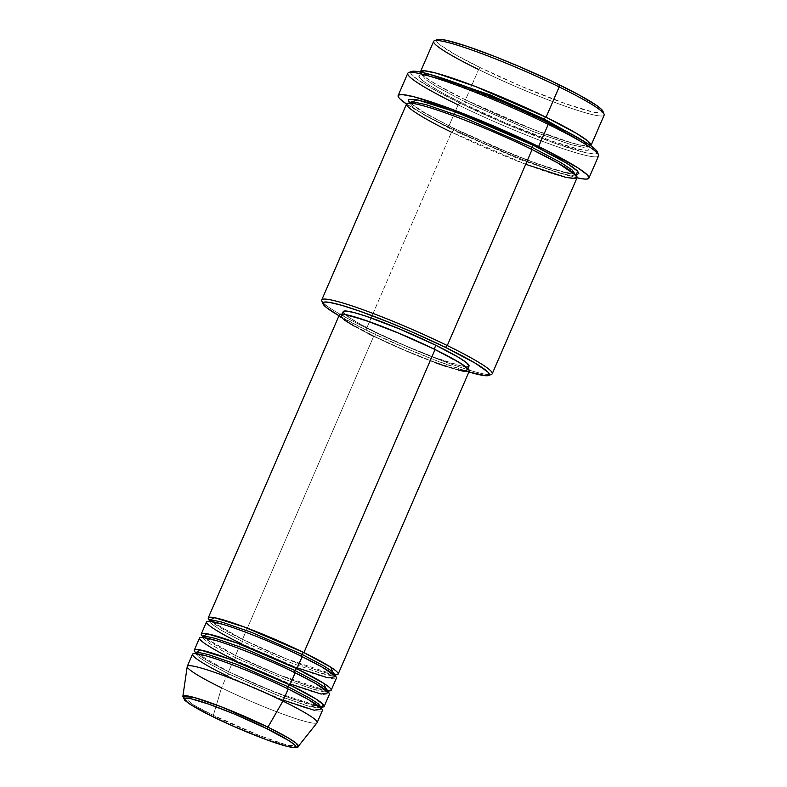 <?xml version="1.0" encoding="UTF-8"?>
<svg xmlns="http://www.w3.org/2000/svg" width="787" height="787" viewBox="0 0 787 787"><rect width="100%" height="100%" fill="white"/><g stroke="black" fill="none" stroke-linecap="round" stroke-linejoin="round"><path stroke-width="0.59" stroke-dasharray="3.94 2.95" d="M182.85 696.426L193.602 704.945L213.346 715.363A2.213 0.954 -63.9 0 0 213.444 716.977A2.213 0.954 116.1 0 1 213.346 715.363A62.921 6.03 23.4 0 1 182.85 696.426M333.777 674.587L286.143 658.749L242.514 639.349A2.213 0.954 116.1 0 1 242.622 639.388A2.213 0.954 116.1 0 1 242.603 641.582L291.652 663.077L320.427 673.2L334.928 675.58M206.509 621.917A70.771 6.788 -156.6 0 0 240.773 643.392A2.213 0.954 -63.9 0 0 242.603 641.582L220.724 630.013L212.293 624.455L209.411 620.766L208.742 621.484L226.213 625.37C245.574 631.44 277.968 644.779 302.06 656.614A2.213 0.954 -63.9 0 0 302.159 656.653A2.213 0.954 116.1 0 1 302.051 656.614L326.271 669.54L335.203 676.21L335.262 675.226L331.681 675.797L322.552 673.81L293.531 663.805L242.603 641.582A2.213 0.954 116.1 0 1 240.773 643.392L297.309 667.858M326.782 690.75L279.149 674.921L235.52 655.512A2.213 0.954 116.1 0 1 235.628 655.551A2.213 0.954 116.1 0 1 235.608 657.745L284.658 679.24L313.433 689.363L327.933 691.743M199.514 638.08A70.771 6.788 -156.6 0 0 233.769 659.555A2.213 0.954 -63.9 0 0 235.608 657.745A2.213 0.954 -63.9 0 0 235.628 655.551C265.052 670.062 306.31 686.353 322.217 689.815C331.199 691.527 328.022 690.415 328.936 690.681L324.687 691.96L315.557 689.973L286.537 679.968L235.608 657.745A2.213 0.954 116.1 0 1 233.769 659.555L290.314 684.021M321.303 707.07L274.014 691.832L228.525 671.675A2.213 0.954 116.1 0 1 228.633 671.714A2.213 0.954 116.1 0 1 228.614 673.908L279.542 696.131L308.563 706.136L317.692 708.123L321.273 707.552L321.942 706.844L321.253 706.903M320.939 707.907L306.438 705.526L277.663 695.403L228.614 673.908A2.213 0.954 116.1 0 1 226.774 675.718L283.32 700.184M437.267 39.596A90.682 8.687 -156.6 0 0 480.444 67.721L478.614 69.531L465.491 99.841A2.213 0.954 116.1 0 1 465.599 99.88A2.213 0.954 116.1 0 1 465.579 102.064L532.937 131.468L571.323 144.7L583.403 147.326L588.135 146.569L583.069 140.745L588.135 146.569L583.403 147.326L571.323 144.7L532.937 131.468L465.579 102.064A2.213 0.954 116.1 0 1 463.75 103.884C484.133 114.282 548.401 142.408 579.252 149.353C608.046 155.285 567.939 132.383 544.319 121.277A2.213 0.954 116.1 0 1 544.22 121.247A2.213 0.954 116.1 0 1 543.935 120.057A2.213 0.954 -63.9 0 0 544.22 121.247A2.213 0.954 -63.9 0 0 544.319 121.277L504.113 102.92L456.696 84.248L428.817 75.808L420.366 74.863L418.714 76.054L422.363 80.431L428.748 84.917L443.652 93.584L463.75 103.884L503.955 122.241L551.372 140.912L579.252 149.353L587.702 150.297L589.355 149.107L585.705 144.729L579.321 140.243L564.417 131.577L544.319 121.277C523.935 110.878 459.667 82.753 428.817 75.808C400.022 69.876 440.13 92.777 463.75 103.884A2.213 0.954 -63.9 0 0 465.579 102.064L436.647 86.767L425.501 79.428L421.684 74.549L429.397 74.244L421.684 74.549L425.501 79.428L436.647 86.767L465.579 102.064A2.213 0.954 -63.9 0 0 465.599 99.88A2.213 0.954 -63.9 0 0 465.491 99.841A92.896 8.903 23.4 0 1 420.455 72.06L425.255 77.274L436.726 84.671L465.491 99.841L478.614 69.531A92.896 8.903 -156.6 0 0 604.15 115.128M321.785 300.919A92.896 8.903 -156.6 0 0 366.693 328.149L366.781 330.383A90.682 8.687 23.4 0 1 339 315.754L366.781 330.383L406.033 348.307L437.916 361.233L468.904 371.966A90.682 8.687 23.4 0 1 366.781 330.383L366.693 328.149A92.896 8.903 23.4 0 1 321.735 299.955M411.473 71.499A101.739 9.749 -156.6 0 0 459.913 103.048L458.073 104.868L448.462 127.091A103.953 9.965 23.4 0 1 406.515 104.041L425.964 115.561L448.462 127.091L458.073 104.868A103.953 9.965 -156.6 0 0 598.563 155.885M590.781 145.762L584.938 146.038L571.952 142.978L532.829 129.304L465.491 99.841A92.896 8.903 23.4 0 0 590.781 145.762M575.75 175.078L570.388 175.511L557.924 172.658L519.646 159.348L453.342 130.357A2.213 0.954 116.1 0 1 451.502 132.167L525.716 164.276M575.956 174.616L552.012 168.91L514.334 155.128L453.253 128.124A2.213 0.954 116.1 0 1 453.361 128.163A2.213 0.954 116.1 0 1 453.342 130.357L520.689 159.751L559.075 172.983L571.155 175.609L575.887 174.862L575.809 175.609L574.254 173.829C568.303 168.585 554.205 160.489 531.982 149.53C498.83 133.239 453.843 114.863 428.876 107.416C420.681 104.946 414.818 103.579 411.296 103.323L408.955 103.402L409.447 102.831L413.264 107.711L424.419 115.059L453.342 130.357A2.213 0.954 -63.9 0 0 453.361 128.163A2.213 0.954 -63.9 0 0 453.253 128.124L422.56 111.823L409.535 102.566L427.921 114.932L460.818 131.773L493.469 146.49L526.129 159.731L547.614 167.464L564.446 172.569L576.035 174.616M240.773 643.392L235.52 655.512A70.771 6.788 23.4 0 1 202.544 636.378L235.52 655.512L240.773 643.392A70.771 6.788 -156.6 0 0 336.413 678.128M339.404 314.8A70.771 6.788 -156.6 0 0 373.668 336.285L242.514 639.349A70.771 6.788 23.4 0 1 209.539 620.215L242.514 639.349L373.668 336.285A70.771 6.788 -156.6 0 0 469.318 371.021M343.181 311.642A68.567 6.571 -156.6 0 0 376.373 332.448L374.622 336.492A68.567 6.571 23.4 0 1 341.44 315.685A68.567 6.571 23.4 0 1 434.099 349.33L434.099 349.33A68.567 6.571 23.4 0 1 467.281 370.146A68.567 6.571 23.4 0 1 374.622 336.492L376.373 332.448L357.396 322.552L345.07 314.505M406.545 103.973A92.896 8.903 -156.6 0 0 451.502 132.167L366.693 328.149L451.502 132.167A92.896 8.903 -156.6 0 0 577.048 177.754M407.764 73.319A103.953 9.965 -156.6 0 0 458.073 104.868L459.913 103.048L437.897 91.774L417.661 79.664L411.021 73.801L411.04 71.725L412.398 71.273M433.647 41.337A92.896 8.903 -156.6 0 0 478.614 69.531L480.444 67.721L455.339 54.628L440.041 44.829L436.874 41.652L436.883 39.803L438.093 39.399M187.227 666.53A70.771 6.788 -156.6 0 0 221.531 687.838L213.346 715.363L221.531 687.838L226.774 675.718L221.531 687.838A70.771 6.788 -156.6 0 0 317.092 722.732M192.52 654.243A70.771 6.788 -156.6 0 0 226.774 675.718A70.771 6.788 -156.6 0 0 322.424 710.454M321.588 707.09A70.771 6.788 23.4 0 1 228.525 671.675L233.769 659.555L228.525 671.675A70.771 6.788 23.4 0 1 195.55 652.541M233.769 659.555A70.771 6.788 -156.6 0 0 329.419 694.291M317.181 722.574A70.771 6.788 23.4 0 1 221.531 687.838M298.293 746.381A62.921 6.03 23.4 0 1 213.346 715.363L259.444 735.52L286.006 744.748L298.293 746.381M602.675 110.78L603.068 111.872L601.455 113.023L593.191 112.108L565.991 103.864L519.695 85.645L480.444 67.721A90.682 8.687 -156.6 0 0 564.515 103.343A90.682 8.687 -156.6 0 0 602.94 111.292M597.048 151.36L597.028 153.435L595.67 153.888L586.413 152.855L555.888 143.608L503.955 123.166L459.913 103.048A101.739 9.749 -156.6 0 0 554.225 143.018A101.739 9.749 -156.6 0 0 597.343 151.94M577.019 177.823A103.953 9.965 23.4 0 1 448.462 127.091L484.103 143.578L521.181 159.033L554.048 171.113L577.707 177.97M492.239 373.746A92.896 8.903 23.4 0 1 366.693 328.149A92.896 8.903 -156.6 0 0 491.501 374.356M343.132 311.908L343.437 311.337M469.091 365.837L466.357 366.742L461.625 366.014L435.752 357.869L406.053 346.005L376.373 332.448A68.567 6.571 -156.6 0 0 469.032 366.103M368.198 333.57L354.071 326.064M344.283 320.014L340.594 317.053M339.354 315.075L339.669 314.495M469.367 370.746L468.108 371.641L464.399 371.444M458.378 370.146L445.56 366.26M434.955 362.522L404.302 350.274L373.668 336.285M434.099 349.33L404.42 335.783L374.72 323.91L352.025 316.531L344.116 315.036L341.381 315.951L344.076 319.178L351.966 324.451L374.622 336.492L404.302 350.038L434.001 361.912L456.696 369.29L464.615 370.785L467.34 369.87L466.14 367.962L459.933 363.328L434.099 349.33M335.577 674.754A70.771 6.788 23.4 0 1 242.514 639.349A2.213 0.954 -63.9 0 1 242.622 639.388A2.213 0.954 -63.9 0 1 242.603 641.582L220.724 630.013L212.293 624.455L209.411 620.766M328.582 690.927A70.771 6.788 23.4 0 1 235.52 655.512A2.213 0.954 -63.9 0 1 235.628 655.551L204.089 637.608M451.502 132.167A2.213 0.954 -63.9 0 0 453.342 130.357L424.409 115.05L413.254 107.711L409.752 102.458M598.494 154.813A103.953 9.965 23.4 0 1 554.442 145.703A103.953 9.965 23.4 0 1 458.073 104.868M604.091 114.164A92.896 8.903 23.4 0 1 564.732 106.029A92.896 8.903 23.4 0 1 478.614 69.531M226.774 675.718A2.213 0.954 -63.9 0 0 228.614 673.908L206.735 662.339L198.304 656.791L195.422 653.102L198.304 656.791L206.735 662.339L228.614 673.908A2.213 0.954 -63.9 0 0 228.633 671.714A2.213 0.954 -63.9 0 0 228.525 671.675L195.756 652.748M235.608 657.745L213.73 646.176L205.299 640.618L202.416 636.939L205.299 640.618L213.73 646.176L235.608 657.745M211.083 621.435L242.612 639.388C272.046 653.889 313.305 670.19 329.212 673.652C338.194 675.354 335.016 674.252 335.941 674.508M202.908 636.506L202.475 635.955L201.747 637.647L219.219 641.533C238.579 647.603 270.974 660.942 295.066 672.777L319.266 685.703L328.209 692.373L328.268 691.389M195.481 652.118L196.829 653.544C201.551 657.538 212.146 663.589 228.624 671.714L255.362 684.011L289.705 697.862L319.64 706.795M195.422 653.102L194.753 653.81L212.224 657.706C231.585 663.766 263.979 677.105 288.072 688.94L312.272 701.866L321.214 708.536L321.273 707.552M465.589 99.87C492.908 113.112 520.109 124.73 547.191 134.725C561.387 139.889 572.385 143.342 580.186 145.083L588.617 146.008L588.056 147.317L586.492 145.536C580.54 140.302 566.453 132.196 544.22 121.247C511.068 104.956 466.081 86.58 441.113 79.123C432.919 76.664 427.066 75.296 423.544 75.031L421.193 75.109L421.763 73.801C422.58 74.037 418.989 73.142 431.62 81.553C439.717 86.639 451.04 92.748 465.589 99.87M410.312 103.117L419.382 109.836L453.351 128.163L488.471 144.316L534.953 163.007L567.948 173.366L575.09 174.419M576.379 174.291L575.887 174.862M342.109 314.141L341.44 315.685M467.95 368.601L467.281 370.146M209.47 619.792L209.903 620.343"/><path stroke-width="1.18" d="M213.631 717.065C198.167 709.795 171.93 694.813 190.769 698.699C210.955 703.244 253.011 721.64 266.35 728.447A2.213 0.954 -63.9 0 0 267.924 727.149L220.547 706.5L193.858 697.38L182.85 696.426A62.921 6.03 23.4 0 1 267.924 727.149L282.927 701.099A70.771 6.788 -156.6 0 0 187.227 666.53L182.85 696.426L184.778 700.332L190.11 704.306L213.533 717.036C238.412 729.274 272.755 742.948 287.599 746.489C294.712 748.103 298.273 748.063 298.293 746.381L296.03 743.095L288.317 737.96L267.924 727.149A62.921 6.03 23.4 0 1 298.293 746.381L317.092 722.732A70.771 6.788 -156.6 0 0 282.927 701.099L288.17 688.979A70.771 6.788 -156.6 0 0 192.52 654.243L187.276 666.363A70.771 6.788 23.4 0 1 282.927 701.099A70.771 6.788 23.4 0 1 317.181 722.574L322.424 710.454A70.771 6.788 -156.6 0 0 288.17 688.979L282.927 701.099L267.924 727.149A2.213 0.954 116.1 0 1 266.35 728.447L289.252 740.852L294.751 744.964L295.814 746.656L293.403 747.463L286.379 746.145L266.262 739.603L234.467 726.706L208.929 714.734L190.729 704.66L185.22 700.548L184.158 698.856L185.24 698.079L190.769 698.699L209.008 704.217L234.565 714.124L266.35 728.447C281.805 735.717 308.042 750.7 289.203 746.814C269.016 742.279 226.961 723.873 213.631 717.065A2.213 0.954 116.1 0 1 213.523 717.026A2.213 0.954 -63.9 0 0 213.631 717.065M334.928 675.58L332.38 671.537L323.949 665.989L302.07 654.42A2.213 0.954 116.1 0 1 303.91 652.61L330.786 667.189L333.777 674.587M297.309 667.858L328.071 677.882L335.852 676.564L322.05 667.032L302.159 656.653A70.771 6.788 -156.6 0 0 206.509 621.917L201.265 634.037A70.771 6.788 23.4 0 1 296.915 668.773L323.791 683.362L326.782 690.75M340.594 317.053L339.659 315.931L339.669 314.495L344.322 314.377L363.161 319.561L398.045 332.862L435.054 349.536A70.771 6.788 -156.6 0 1 469.318 371.021L338.164 674.085A70.771 6.788 23.4 0 0 303.91 652.61L435.054 349.536L303.91 652.61L244.255 626.973L214.635 617.706L209.539 620.215A70.771 6.788 23.4 0 1 208.26 617.874A70.771 6.788 23.4 0 1 303.91 652.61A2.213 0.954 -63.9 0 0 302.07 654.42L251.142 632.197L222.121 622.192L212.992 620.205L209.411 620.766L212.992 620.205L222.121 622.192L251.142 632.197L302.07 654.42A2.213 0.954 -63.9 0 0 302.051 656.614A2.213 0.954 116.1 0 1 302.07 654.42L323.949 665.989L332.38 671.537L335.262 675.226L335.941 674.508M327.933 691.743L325.385 687.7L316.954 682.152L295.076 670.583A2.213 0.954 116.1 0 1 296.915 668.773L302.159 656.653L296.915 668.773A70.771 6.788 23.4 0 1 331.17 690.248A70.771 6.788 23.4 0 1 328.582 690.927M290.314 684.021L321.076 694.045L328.858 692.727L315.056 683.195L295.164 672.816A70.771 6.788 -156.6 0 0 199.514 638.08L194.271 650.2A70.771 6.788 23.4 0 1 289.921 684.936L315.941 698.974L323.683 704.936L321.303 707.07M201.265 634.037A70.771 6.788 23.4 0 0 202.544 636.378L207.64 633.869L237.261 643.136L296.915 668.773A2.213 0.954 -63.9 0 0 295.076 670.583L244.147 648.36L215.126 638.355L205.997 636.368L202.416 636.939L205.997 636.368L215.126 638.355L244.147 648.36L295.076 670.583A2.213 0.954 -63.9 0 0 295.056 672.777A2.213 0.954 116.1 0 1 295.076 670.583L316.954 682.152L325.385 687.7L328.268 691.389L328.936 690.681M195.756 652.748L200.282 649.964L229.814 659.132L289.921 684.936A2.213 0.954 -63.9 0 0 288.081 686.746L237.153 664.523L208.132 654.518L199.003 652.531L195.422 653.102L199.003 652.531L208.132 654.518L237.153 664.523L288.081 686.746A2.213 0.954 -63.9 0 0 288.062 688.94A2.213 0.954 116.1 0 1 288.081 686.746L309.96 698.315L318.391 703.873L321.273 707.552L318.391 703.873L309.96 698.315L288.081 686.746A2.213 0.954 116.1 0 1 289.921 684.936L295.164 672.816L289.921 684.936A70.771 6.788 23.4 0 1 324.175 706.411A70.771 6.788 23.4 0 1 321.588 707.09M283.32 700.184L314.082 710.208L321.863 708.89L308.061 699.358L288.17 688.979C272.636 681.05 223.665 659.624 200.164 654.331C178.226 649.806 208.781 667.258 226.774 675.718M321.942 706.844L320.939 707.907M591.037 145.428L604.15 115.128A92.896 8.903 -156.6 0 0 559.183 86.934L559.104 84.701A90.682 8.687 -156.6 0 0 437.267 39.596L434.385 40.727A92.896 8.903 23.4 0 1 559.183 86.934A92.896 8.903 -156.6 0 0 433.647 41.337L420.533 71.647A92.896 8.903 23.4 0 1 546.07 117.243L576.546 133.416L587.879 141.04L590.781 145.762A92.896 8.903 23.4 0 0 591.037 145.428A92.896 8.903 23.4 0 0 546.07 117.243L559.183 86.934L546.07 117.243A2.213 0.954 -63.9 0 0 544.24 119.053A2.213 0.954 116.1 0 1 546.07 117.243L475.387 86.472L435.939 73.073L424.252 70.781L420.455 72.06A92.896 8.903 23.4 0 1 420.533 71.647M478.614 69.531A92.896 8.903 23.4 0 1 434.385 40.727M488.609 375.488A90.682 8.687 23.4 0 1 468.904 371.966L485.795 375.733L487.792 375.684L489.406 374.533L487.812 372.005L475.407 363.279L445.442 347.362A90.682 8.687 23.4 0 1 488.609 375.488L491.501 374.356A92.896 8.903 -156.6 0 0 447.272 345.552A92.896 8.903 -156.6 0 0 361.154 309.055A92.896 8.903 -156.6 0 0 321.785 300.919L322.945 303.792A90.682 8.687 23.4 0 1 361.371 311.741A90.682 8.687 23.4 0 1 445.442 347.362L447.272 345.552L532.081 149.569A92.896 8.903 -156.6 0 0 406.545 103.973L321.735 299.955A92.896 8.903 23.4 0 1 447.272 345.552A92.896 8.903 23.4 0 1 492.239 373.746L577.048 177.754A92.896 8.903 -156.6 0 0 532.081 149.569L447.272 345.552L445.442 347.362L414.346 332.98L389.929 322.66L359.895 311.219L341.765 305.326L329.182 302.316L324.431 302.06L322.818 303.211L326.379 307.481L339 315.754A90.682 8.687 23.4 0 1 322.945 303.792M588.942 178.108L598.563 155.885A103.953 9.965 -156.6 0 0 548.244 124.336L548.155 122.113A101.739 9.749 -156.6 0 0 411.473 71.499L408.581 72.63A103.953 9.965 23.4 0 1 548.244 124.336A103.953 9.965 -156.6 0 0 407.764 73.319L398.143 95.542A103.953 9.965 23.4 0 1 538.623 146.559L548.244 124.336L538.623 146.559A103.953 9.965 23.4 0 1 588.942 178.108A103.953 9.965 23.4 0 1 577.019 177.823L584.889 179.082L587.171 179.033L589.02 177.705L587.21 174.812L577.786 167.779L546.66 150.543L493.626 126.018L448.61 108.026L414.198 96.831L402.196 94.568L398.527 95.079L398.507 97.204L399.875 98.837L406.515 104.041A103.953 9.965 23.4 0 1 398.143 95.542M458.073 104.868A103.953 9.965 23.4 0 1 408.581 72.63M583.069 140.745L544.24 119.053L583.069 140.745M543.935 120.057A2.213 0.954 116.1 0 1 544.24 119.053A2.213 0.954 -63.9 0 0 543.935 120.057M575.809 175.609L572.08 169.982L560.924 162.643L531.992 147.336A2.213 0.954 -63.9 0 0 531.973 149.53A2.213 0.954 116.1 0 1 531.992 147.336L560.924 162.643L572.08 169.982L575.75 175.078M525.716 164.276L566.089 177.429L575.75 178.531L576.3 175.708L558.19 163.194L532.081 149.569C511.698 139.161 447.419 111.036 416.579 104.1C387.784 98.159 427.882 121.06 451.502 132.167M409.84 102.881L408.217 100.293L408.64 99.526L414.739 99.378L427.636 102.458L446.199 108.498L485.254 123.628L533.832 145.526A2.213 0.954 -63.9 0 0 531.992 147.336A2.213 0.954 116.1 0 1 533.832 145.526L567.348 163.548L577.815 171.379L575.956 174.616M469.367 370.746L466.583 367.411L458.447 361.961L435.054 349.536A70.771 6.788 -156.6 0 0 339.404 314.8L208.26 617.874M345.07 314.505L343.132 311.908L345.857 311.003L353.776 312.488L366.201 316.256L399.993 329.133L435.85 345.296L434.188 349.113L435.85 345.296A68.567 6.571 -156.6 0 0 343.181 311.642L342.109 314.141M221.531 687.838A70.771 6.788 23.4 0 1 187.276 666.363M195.55 652.541A70.771 6.788 23.4 0 1 194.271 650.2M324.175 706.411L329.419 694.291A70.771 6.788 -156.6 0 0 295.164 672.816C279.631 664.887 230.66 643.461 207.158 638.168C185.22 633.643 215.776 651.095 233.769 659.555M436.883 39.803L440.09 39.35L446.347 40.314L466.986 46.295L495.662 56.831L519.843 66.777L551.717 81.15L578.72 94.755L596.753 105.547L601.475 109.344L603.068 111.872M411.04 71.725L414.631 71.224L421.655 72.306L438.015 76.811L468.344 87.495L504.113 101.995L539.872 118.119L570.172 133.387L590.407 145.497L595.71 149.756L597.481 152.589M409.535 102.566L417.533 99.89L456.617 112.285L533.832 145.526L559.547 158.935L572.405 166.874L577.245 170.769L578.868 173.356L577.215 174.537L575.169 174.586M467.95 368.601L469.032 366.103A68.567 6.571 -156.6 0 0 435.85 345.296L458.506 357.328L466.396 362.6L469.091 365.837M373.668 336.285L368.198 333.57M354.071 326.064L344.283 320.014M464.399 371.444L458.378 370.146M445.56 366.26L434.955 362.522M338.164 674.085A70.771 6.788 23.4 0 1 335.577 674.754M331.17 690.248L336.413 678.128A70.771 6.788 -156.6 0 0 302.159 656.653C286.625 648.724 237.654 627.298 214.153 622.005C192.215 617.48 222.77 634.932 240.773 643.392M531.992 147.336L464.645 117.942L426.249 104.71L414.178 102.084L409.447 102.831L414.178 102.084L426.249 104.71L464.645 117.942L531.992 147.336M429.397 74.244L490.468 95.06L544.24 119.053L490.468 95.06L429.397 74.244M548.244 124.336A103.953 9.965 23.4 0 1 598.494 154.813L597.343 151.94A101.739 9.749 -156.6 0 0 548.155 122.113L548.244 124.336M559.183 86.934A92.896 8.903 23.4 0 1 604.091 114.164L602.94 111.292A90.682 8.687 -156.6 0 0 559.104 84.701L559.183 86.934M335.203 676.21L335.262 675.226M328.209 692.373L328.268 691.389M319.64 706.795L321.253 706.903M321.214 708.536L321.273 707.552M575.09 174.419L576.379 174.291L575.887 174.862M408.955 103.402L409.525 102.084M409.752 102.458L410.312 103.117M195.422 653.102L195.481 652.118M202.416 636.939L202.475 635.955M202.908 636.506L204.089 637.608M209.411 620.766L209.47 619.792M209.903 620.343L211.083 621.435"/></g></svg>
